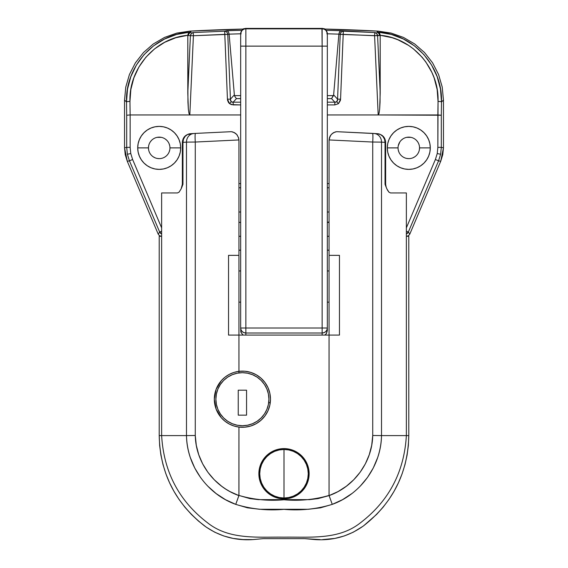 <?xml version="1.0" encoding="UTF-8"?>
<svg xmlns="http://www.w3.org/2000/svg" width="568" height="568" viewBox="0 0 568 568"><rect width="100%" height="100%" fill="white"/><g stroke="black" fill="none" stroke-linecap="round" stroke-linejoin="round"><path stroke-width="0.85" d="M309.134 473.74A25.134 25.134 0 0 1 284 498.867A25.134 25.134 0 0 1 258.866 473.74L259.349 468.834L260.783 464.12L263.105 459.775L266.229 455.969L270.034 452.838L274.379 450.516L279.094 449.089L284 448.606L288.906 449.089L293.62 450.516L297.966 452.838L301.771 455.969L304.895 459.775L307.217 464.12L308.651 468.834L309.134 473.74L308.651 478.639L307.217 483.354L304.895 487.699L301.771 491.505L297.966 494.636L293.62 496.957L288.906 498.385L284 498.867L279.094 498.385L274.379 496.957L270.034 494.636L266.229 491.505L263.105 487.699L260.783 483.354L259.349 478.639L258.866 473.74A25.134 25.134 0 0 1 284 448.606A25.134 25.134 0 0 1 309.134 473.74M270.269 402.676A28.08 28.08 0 0 1 268.004 410.742L265 415.875L260.989 420.249A28.08 28.08 0 0 1 256.161 423.685A28.08 28.08 0 0 0 270.269 402.676L268.692 402.676L270.269 402.676L270.063 404.025M267.997 410.756A28.08 28.08 0 0 1 267.031 412.702L267.578 411.637M264.574 416.429L264.07 417.068A28.08 28.08 0 0 1 261.003 420.242L256.154 423.692L250.694 426.035L244.872 427.179L238.936 427.072L233.981 425.993L229.302 424.04L225.056 421.286L221.357 417.8L216.145 409.145L214.321 399.205A28.08 28.08 0 0 0 256.147 423.692A28.08 28.08 0 0 1 235.443 426.412L237.062 426.774M229.898 424.346L230.466 424.623A28.08 28.08 0 0 1 230.459 424.623L232.071 425.318M221.655 418.126L221.946 418.438A28.08 28.08 0 0 1 214.818 404.459M214.321 399.219A28.08 28.08 0 0 1 214.321 399.205L216.138 389.272L221.35 380.631L225.027 377.152L229.28 374.383L233.952 372.43L238.936 371.344A28.08 28.08 0 0 1 270.482 399.205A28.08 28.08 0 0 1 238.936 427.072L233.981 425.993L229.302 424.04L225.056 421.286L221.357 417.8L218.368 413.724L216.145 409.145L214.782 404.274L214.321 399.205L214.782 394.171L216.138 389.272L218.346 384.721L221.35 380.631L225.027 377.152L229.28 374.383L233.952 372.43L238.936 371.344A28.08 28.08 0 0 0 218.375 384.685A28.08 28.08 0 0 1 225.049 377.131M320.146 539.6L304.796 538.649L263.204 538.649L252.803 539.6L242.912 539.536L233.164 538.421L223.714 535.958L214.704 532.188L206.269 527.161L198.502 521.083L191.366 514.402L184.877 507.181L179.062 499.457L173.936 491.292L169.541 482.722L165.884 473.804L163.002 464.589L160.907 455.117L159.636 445.44L159.21 435.606L186.481 435.606L186.481 142.128L182.96 142.362L182.96 184.288L181.164 188.832L179.055 192.169L177.457 192.95L161.631 192.95L161.631 435.606C163.797 472.058 179.154 501.161 207.689 522.901C229.344 540.097 257.872 536.788 284 537.172C310.128 536.788 338.656 540.097 360.311 522.901C388.846 501.161 404.203 472.058 406.368 435.606L406.368 192.95L390.543 192.95L388.945 192.169L386.836 188.832L385.04 184.288L385.04 142.362L381.519 142.128L381.519 435.606L408.79 435.606L408.79 236.281L408.79 435.606L408.364 445.44L407.093 455.117L404.998 464.589L402.116 473.804L398.459 482.722L394.064 491.292L388.938 499.457L383.123 507.181L376.634 514.402L363.726 525.712M362.938 526.295L353.296 532.188L344.286 535.958L334.836 538.421L322.617 539.6M360.254 486.123L367.468 477.496L373.282 467.968L377.649 457.602C380.049 450.381 381.341 443.054 381.519 435.606L406.368 435.606C404.203 472.058 388.846 501.161 360.311 522.901C338.656 540.097 310.128 536.788 284 537.172C257.872 536.788 229.344 540.097 207.689 522.901C179.154 501.161 163.797 472.058 161.631 435.606L186.481 435.606C186.659 443.068 187.958 450.41 190.365 457.645L194.732 467.989L200.611 477.603M218.325 384.763A28.08 28.08 0 0 0 214.321 399.205A28.08 28.08 0 0 1 214.321 399.197M270.482 399.197A28.08 28.08 0 0 1 270.482 399.205A28.08 28.08 0 0 0 244.893 371.238L250.694 372.381L256.154 374.724L260.989 378.16L265 382.541L267.997 387.667L269.85 393.305L270.482 399.205L269.85 405.112L267.997 410.749M329.383 137.932L330.122 136.121L329.064 140.268L329.064 335.077L228.535 335.077L238.936 335.077L238.936 371.344A28.08 28.08 0 0 1 244.851 371.238A28.08 28.08 0 0 0 238.951 371.344L238.936 335.077L228.535 335.077L228.535 255.351L238.936 255.351L238.929 139.948L195.271 142.036L195.271 435.478L196.301 445.333L198.772 454.812L202.669 463.878L207.902 472.285L214.25 479.754L221.655 486.236L225.702 489.062L229.919 491.568L238.908 495.594L238.936 427.072L238.936 495.438L249.884 498.597L258.383 499.627L309.546 499.634L318.03 498.612L329.092 495.594L338.116 491.547L346.409 486.187L353.779 479.719L360.169 472.193L365.345 463.857L369.235 454.783L371.713 445.276L372.729 435.478L372.729 142.036L329.071 139.948L329.064 255.351L339.465 255.351L339.465 335.077L329.064 335.077L329.064 495.438L329.064 335.077L238.936 335.077L238.936 140.268L238.368 137.186M231.488 373.339L229.302 374.376A28.08 28.08 0 0 1 238.936 371.344L244.872 371.238M372.714 133.395L377.564 133.714L380.482 134.524L382.91 136.434L384.508 139.174L385.04 142.362L385.644 142.362L385.04 142.362L385.04 184.288L385.644 184.288L386.219 187.383L387.497 190.152L388.945 192.169L390.543 192.95L406.368 192.95L406.368 236.281L408.79 236.281L406.368 236.281L406.368 435.606L408.79 435.606C407.945 472.817 392.871 502.9 363.555 525.84C349.171 536.171 333.054 540.757 315.197 539.6L304.796 538.649L263.204 538.649L252.803 539.6C234.946 540.757 218.829 536.171 204.444 525.84C175.129 502.9 160.055 472.817 159.21 435.606L159.21 236.281L159.21 435.606L161.631 435.606L161.631 236.281L159.21 236.281L161.631 236.281L161.631 192.95L177.457 192.95L179.055 192.169L181.164 188.832L182.356 184.288L182.96 184.288L182.96 142.362L182.356 142.362L182.96 142.362L183.492 139.174L185.09 136.434L187.518 134.524L193.986 133.48L190.436 133.714A8.669 8.058 86.1 0 0 182.96 142.362L186.481 142.128L186.481 435.606L195.271 435.478L195.271 142.036L186.481 142.128A8.669 8.058 -93.7 0 1 193.986 133.48A8.669 8.058 86.3 0 0 186.481 142.128M207.781 486.158L216.159 493.592L225.539 499.712L235.741 504.37L247.47 507.813L259.597 509.276L308.332 509.283L320.459 507.835L332.259 504.37L342.511 499.684L351.911 493.535M329.064 335.077L339.465 335.077L329.064 335.077L329.064 255.351L339.465 255.351L339.465 335.077L339.465 255.351M238.936 335.077L238.936 255.351L228.535 255.351L228.535 335.077L228.535 255.351M214.782 394.171A28.08 28.08 0 0 1 214.782 394.156L215.449 391.338M256.154 374.724L250.694 372.381A28.08 28.08 0 0 1 269.857 393.305M238.936 372.913L238.936 371.344L238.936 372.913M260.989 378.16L261.607 378.721M270.482 399.219L270.119 403.713M269.445 406.759L268.742 408.939M267.18 412.418L266.392 413.802M263.886 417.288L263.147 418.126M259.704 421.328L259.136 421.754M247.882 426.745L246.263 427.022M241.556 427.271L240.498 427.221M236.203 426.596L235.592 426.447M231.077 424.899L230.558 424.665M226.362 422.258L225.979 421.981M216.38 409.755L217.054 411.289M214.846 404.579L215.151 405.978M238.936 371.344L233.973 372.423M227.015 375.725L225.027 377.152M223.039 378.87L221.35 380.631M219.702 382.683L218.361 384.706M218.538 414.001L219.759 415.811M221.946 418.438L223.281 419.773M225.489 421.626L227.406 422.947M234.733 426.22L235.443 426.412M239.724 427.157L243.253 427.271M245.376 427.129L249.359 426.412M250.893 425.972L256.061 423.742M257.034 423.174L260.684 420.519M262.167 419.149L264.063 417.075M265.888 414.597L267.031 412.702M268.529 409.5L269.566 406.326M194.05 133.473L231.382 131.677L234.229 132.564L236.799 134.573L238.603 137.896L238.929 139.948L238.603 137.896L236.799 134.573L234.229 132.564L231.382 131.677L193.986 133.48M381.519 142.128A8.669 8.058 -86.3 0 0 374.014 133.48A8.669 8.058 93.7 0 1 381.519 142.128L372.729 142.036L372.729 435.478L381.519 435.606L372.729 435.478C372.274 461.961 354.169 486.79 329.092 495.594L332.259 504.37L329.064 495.438C314.317 499.698 299.286 501.139 283.964 499.762C268.621 501.139 253.612 499.691 238.936 495.438L235.741 504.37L238.908 495.594C213.987 486.882 195.711 462.04 195.271 435.478L186.481 435.606C186.872 465.838 207.398 494.274 235.741 504.37C251.446 509.162 267.521 510.824 283.964 509.347C300.387 510.831 316.482 509.169 332.259 504.37C360.765 494.174 381.114 465.746 381.519 435.606L381.519 142.128L385.04 142.362A8.669 8.058 -86.1 0 0 377.564 133.714L336.618 131.677L333.771 132.564L331.201 134.573L329.397 137.896L329.071 139.948L329.397 137.896L331.201 134.573L333.771 132.564L336.618 131.677L372.544 133.388A1386.587 1386.587 0 0 0 372.345 133.373M288.906 449.089L284 448.606M263.105 459.775L260.783 464.12M270.034 494.636L274.379 496.957M234.343 132.621L234.861 132.919M235.684 133.508L236.224 133.97M236.828 134.609L237.424 135.376M232.731 131.961L232.248 131.833M235.606 133.444L232.852 131.996M195.271 142.036A8.669 0.738 -93.7 0 1 195.456 133.388A8.669 0.738 86.3 0 0 195.271 142.036L238.929 139.948M330.533 135.447L330.136 136.093M331.748 133.998L331.172 134.602M333.139 132.919L333.672 132.614M372.544 133.388A8.669 0.738 93.7 0 1 372.729 142.036A8.669 0.738 -86.3 0 0 372.544 133.388M335.148 131.996L332.394 133.444M335.759 131.833L335.269 131.961M329.071 139.948L372.729 142.036M386.219 187.383L385.04 184.288L385.644 184.288L385.644 142.362C385.253 137.421 382.562 134.538 377.564 133.714M190.436 133.714C185.438 134.538 182.747 137.421 182.356 142.362L182.356 184.288L182.96 184.288L181.781 187.383M233.178 102.176L231.176 101.771L229.543 103.688L233.178 104.91L233.178 102.176L240.669 102.176L232.056 102.176L230.501 100.713L230.43 99.173L234.364 94.877L234.513 95.623L240.669 95.623L234.513 95.623L234.868 96.517L234.364 94.877L229.117 34.137L234.364 94.877L230.43 99.173L227.441 99.159L227.619 100.515L228.684 102.815L231.204 104.597L240.669 104.91L233.178 104.91L233.178 102.176L236.437 98.626L234.868 96.517L236.437 98.626L233.178 102.176M326.799 33.796A1728.545 1728.545 0 0 1 338.883 34.137L340.218 34.378L337.569 99.173L340.559 99.159L340.381 100.515L338.457 103.688L334.822 104.91L334.822 102.176L334.822 104.91L327.331 104.91L334.822 104.91L338.457 103.688L336.824 101.771L334.822 102.176L331.563 98.626L333.636 94.877L338.883 34.137L333.636 94.877L337.569 99.173L337.498 100.713L335.944 102.176L327.331 102.176L334.822 102.176L331.563 98.626L333.487 95.623L327.331 95.623L333.487 95.623L333.636 94.877L337.569 99.173L336.824 101.771L338.457 103.688L340.559 99.159L337.569 99.173L340.218 34.378L338.883 34.137A1728.545 1728.545 0 0 0 327.331 33.803M437.857 147.361L437.232 153.552L440.612 154.24L441.308 147.361L437.857 147.361L437.232 153.552L435.386 159.501L406.368 227.86L435.386 159.501L438.56 160.851L408.349 232.028L409.769 234.179L408.498 235.713L406.596 236.281L406.368 235.94L406.596 236.281L408.498 235.713L409.769 234.179L440.711 161.291L409.769 234.179L408.349 232.028A3.465 3.451 146.5 0 1 406.368 233.917L408.349 232.028L438.56 160.851L440.711 161.291L438.56 160.851L440.612 154.24L438.56 160.851L435.386 159.501L437.232 153.552L440.612 154.24L441.308 147.361L443.459 147.794L442.763 154.681L440.711 161.291L443.459 147.794L443.459 100.096L443.459 147.794L441.308 147.361L441.308 115.233L441.308 147.361L437.857 147.361L438.042 101.416L437.147 89.481L434.137 77.873L431.85 72.321L425.837 61.976L422.102 57.212L413.44 48.891L408.541 45.362L397.827 39.739L392.14 37.715L380.191 35.287L380.056 102.133L379.658 109.091L379.019 113.465L378.189 114.956L441.308 115.233L441.492 101.956L441.308 115.233L437.857 114.956L437.857 147.361M189.549 32.206L191.196 32.348L189.854 31.126L243.537 29.046A1733.238 1733.238 0 0 0 189.854 31.126L176.84 33.086L164.542 37.417L153.225 44.02L143.42 52.59L135.362 62.92L129.426 74.522L125.769 87.089L124.541 100.096L125.769 87.089L129.426 74.522L135.362 62.92L143.42 52.59L153.225 44.02L164.542 37.417L176.84 33.086L189.854 31.126L191.196 32.348L188.817 32.639L187.809 35.287C154.716 38.113 128.68 69.076 129.958 101.416A3.465 0.54 179.2 0 0 126.508 101.956L127.509 89.133L130.832 76.68L136.377 65.086L144.038 54.656L153.495 45.901L164.542 39.043L176.641 34.442L189.549 32.206C153.85 34.137 125.159 67.123 126.508 101.956L124.541 100.096L126.508 101.956A3.465 0.54 -0.8 0 1 129.958 101.416L130.15 114.956L126.692 115.233L126.508 101.956L126.692 115.233L130.143 114.956L129.958 101.416L130.853 89.481L133.863 77.873L138.911 67.017L145.898 57.212L154.56 48.891L164.706 42.288L175.86 37.715L187.809 35.287L187.944 102.133L188.342 109.091L188.981 113.465L189.811 114.956L130.15 114.956L130.143 147.361L126.692 147.361L126.692 115.233L126.692 147.361L130.143 147.361L130.768 153.552L127.388 154.24L126.692 147.361L124.541 147.794L124.541 100.096L124.541 147.794L127.289 161.291L125.237 154.681L124.541 147.794L126.692 147.361L127.388 154.24L129.44 160.851L127.289 161.291L129.44 160.851L159.651 232.028L161.631 233.917A3.465 3.451 -146.5 0 1 159.651 232.028L158.231 234.179L127.289 161.291L158.231 234.179L159.501 235.713L161.404 236.281L161.631 235.94L161.404 236.281L159.501 235.713L158.231 234.179L159.651 232.028L129.44 160.851L132.614 159.501L161.631 227.86L132.614 159.501L130.768 153.552L127.388 154.24L129.44 160.851L132.614 159.501L130.768 153.552L130.143 147.361L130.143 114.956L240.669 114.956L189.811 114.956L193.411 35.734L224.793 34.364L227.441 99.159L229.543 103.688L231.176 101.771L230.43 99.173L227.782 34.378L230.43 99.173L227.441 99.159L224.672 31.183L226.994 30.75A1731.995 1731.995 0 0 1 241.94 30.324A1731.995 1731.995 0 0 0 226.994 30.75L228.435 31.879M398.047 147.872L398.047 147.886A10.749 10.749 0 0 1 408.79 137.144A10.749 10.749 0 0 1 419.539 147.886A10.749 10.749 0 0 0 408.79 137.144A10.749 10.749 0 0 0 398.047 147.886L387.298 147.886A21.492 21.492 0 0 1 408.79 126.394A21.492 21.492 0 0 1 430.288 147.886L419.539 147.886L430.288 147.886A21.492 21.492 0 0 0 426.675 135.965L423.991 132.692L420.732 130.015L417.019 128.034L412.986 126.806L408.79 126.394L404.601 126.806L400.568 128.034L396.855 130.015L393.596 132.692L390.926 135.951A21.492 21.492 0 0 0 387.298 147.886L387.717 152.082L388.938 156.115L390.926 159.828L393.596 163.087L396.855 165.757L400.568 167.745L404.601 168.966L408.79 169.378L412.986 168.966L417.019 167.745L420.732 165.757L423.991 163.087L426.66 159.828L428.648 156.115L429.87 152.082L430.288 147.886L429.87 143.697L428.648 139.664L426.66 135.951M426.653 135.929A21.492 21.492 0 0 0 390.933 135.929M180.29 152.075A21.492 21.492 0 0 0 180.702 147.9L169.953 147.886A10.749 10.749 0 0 1 159.21 158.635A10.749 10.749 0 0 1 148.461 147.886A10.749 10.749 0 0 0 159.21 158.635A10.749 10.749 0 0 0 169.953 147.886L180.702 147.886A21.492 21.492 0 0 1 159.21 169.378A21.492 21.492 0 0 1 137.712 147.886L148.461 147.886L148.667 149.987M179.069 156.101A21.492 21.492 0 0 0 180.283 152.082L180.702 147.886L180.283 143.697L179.062 139.664L177.074 135.951L174.404 132.692L171.145 130.015L167.432 128.034L163.399 126.806L159.21 126.394L155.014 126.806L150.981 128.034L147.268 130.015L144.009 132.692L141.34 135.951L139.352 139.664L138.131 143.697L137.712 147.886A21.492 21.492 0 0 0 139.345 156.101M141.326 135.965A21.492 21.492 0 0 0 137.712 147.886L138.131 152.082L139.352 156.115A21.492 21.492 0 0 0 155.014 168.966L159.21 169.378L163.399 168.966A21.492 21.492 0 0 0 177.067 159.842M163.399 168.966L167.432 167.745L171.145 165.757L174.404 163.087L177.074 159.828A21.492 21.492 0 0 0 179.062 156.122L180.283 152.082M238.936 270.95L240.669 270.95L238.936 270.95M327.331 270.95L329.064 270.95L327.331 270.95M327.331 114.956L378.189 114.956L327.331 114.956M390.926 135.951L388.938 139.664L387.717 143.697L387.298 147.886A21.492 21.492 0 0 0 387.71 152.075A21.492 21.492 0 0 1 387.298 147.9L398.047 147.907A10.749 10.749 0 0 0 408.79 158.635A10.749 10.749 0 0 0 419.539 147.886A10.749 10.749 0 0 1 408.79 158.635A10.749 10.749 0 0 1 398.047 147.886M139.352 156.115L141.34 159.828L144.009 163.087L147.268 165.757L150.981 167.745L155.014 168.966M177.074 159.828L179.062 156.115M238.936 212.02L240.669 212.02L238.936 212.02M327.331 212.02L329.064 212.02L327.331 212.02M329.064 183.592L327.331 183.592L329.064 183.592M240.669 183.592L238.936 183.592L240.669 183.592M324.463 29.046L378.146 31.126L391.061 33.065L403.408 37.396L414.675 43.949L424.552 52.561L432.575 62.821L438.553 74.472L442.209 86.989L443.459 100.096L441.492 101.956L443.459 100.096L442.209 86.989L438.553 74.472L432.575 62.821L424.552 52.561L414.675 43.949L403.408 37.396L391.061 33.065L378.146 31.126A1733.238 1733.238 0 0 0 324.463 29.046M417.728 141.915L416.394 140.289M410.891 137.349L406.695 137.349M402.826 138.954L401.193 140.289M399.865 141.908L398.253 145.791M398.253 149.987L398.864 152.004M406.695 158.429L408.79 158.635M412.908 157.819L414.761 156.825M419.333 149.987L419.539 147.886M148.667 145.791L148.461 147.886A10.749 10.749 0 0 1 159.21 137.144A10.749 10.749 0 0 1 169.953 147.886L169.953 147.872M169.747 145.791L169.136 143.775M166.807 140.289L165.174 138.954M161.305 137.349L157.109 137.349M151.606 140.289L150.272 141.915M153.239 156.825L155.092 157.819M157.109 158.429L159.21 158.635M169.136 152.004L169.747 149.987M376.804 32.348L378.146 31.126L376.804 32.348L378.451 32.206L391.331 34.435L403.415 39.022L414.455 45.859L423.905 54.599L431.573 65L437.126 76.566L440.477 89.048L441.492 101.956C442.791 66.903 414.044 34.172 378.451 32.206L376.804 32.348C378.373 32.674 379.31 33.732 379.623 35.528L377.592 35.734L380.198 93.074L380.198 35.472L379.623 35.528C379.31 33.732 378.373 32.674 376.804 32.348M380.191 35.287L374.589 35.734L378.189 114.956L379.019 113.465L379.658 109.091L380.198 93.074L377.592 35.734L376.669 33.569L374.766 32.553L374.589 35.734L374.766 32.553A3.465 3.018 84.1 0 1 377.592 35.734L340.218 34.378L343.207 34.364L340.559 99.159L343.328 31.183C341.616 31.375 340.58 32.44 340.218 34.378A3.465 2.996 -79.4 0 1 343.328 31.183L341.006 30.75A1731.995 1731.995 0 0 0 326.06 30.324A1731.995 1731.995 0 0 1 341.006 30.75L374.766 32.553L343.328 31.183L343.207 34.364L374.589 35.734L378.189 114.956L437.85 114.956L438.042 101.416A3.465 0.54 0.8 0 1 441.492 101.956A3.465 0.54 -179.2 0 0 438.042 101.416C439.32 69.076 413.284 38.113 380.191 35.287L379.594 33.164L378.451 32.206M187.809 35.287L188.377 35.528C188.69 33.732 189.627 32.674 191.196 32.348C189.627 32.674 188.69 33.732 188.377 35.528L190.408 35.734L187.802 35.472L187.802 93.074L190.408 35.734A3.465 3.018 -84.1 0 1 193.234 32.553L224.672 31.183L193.234 32.553L193.411 35.734L227.782 34.378L224.793 34.364L224.672 31.183A3.465 2.996 79.4 0 1 227.782 34.378C227.42 32.44 226.383 31.375 224.672 31.183L226.994 30.75M241.201 33.796A1728.545 1728.545 0 0 0 229.117 34.137L227.782 34.378L229.117 34.137A1728.545 1728.545 0 0 1 240.669 33.803M331.563 98.626L327.331 98.626L331.563 98.626M240.669 98.626L236.437 98.626L240.669 98.626M238.936 250.495L239.802 250.147L238.936 250.495M239.802 222.415L238.936 222.074L239.802 222.415M328.197 222.074L329.064 222.074L328.197 222.074M328.197 250.147L329.064 250.495L328.197 250.147M238.936 187.752L240.669 187.752L238.936 187.752M327.331 187.752L329.064 187.752L327.331 187.752M169.953 147.886A10.749 10.749 0 0 0 159.21 137.144A10.749 10.749 0 0 0 148.461 147.886L137.712 147.886A21.492 21.492 0 0 1 159.21 126.394A21.492 21.492 0 0 1 180.702 147.886A21.492 21.492 0 0 0 177.088 135.965M177.067 135.929A21.492 21.492 0 0 0 141.347 135.929M387.717 152.082A21.492 21.492 0 0 0 388.931 156.101A21.492 21.492 0 0 1 387.717 152.082M390.912 159.814A21.492 21.492 0 0 1 388.938 156.122A21.492 21.492 0 0 0 404.601 168.966A21.492 21.492 0 0 1 390.933 159.842M426.667 159.821A21.492 21.492 0 0 0 428.648 156.122A21.492 21.492 0 0 1 412.986 168.966A21.492 21.492 0 0 0 426.653 159.842M430.288 147.886A21.492 21.492 0 0 1 428.655 156.101A21.492 21.492 0 0 0 430.288 147.886A21.492 21.492 0 0 1 408.79 169.378A21.492 21.492 0 0 1 387.298 147.886M187.98 34.222L188.817 32.639M159.651 232.028L161.631 231.19L159.651 232.028M379.183 32.639L380.02 34.222M406.368 231.19L408.349 232.028L406.368 231.19M339.068 33.079L340.516 30.906M341.006 30.75L339.657 31.73L338.883 34.123M229.117 34.123L228.592 32.17L227.484 30.906M189.811 114.956L193.411 35.734L190.408 35.734L187.802 93.074L188.342 109.091L188.981 113.465L189.811 114.956M191.331 33.569L190.408 35.734L193.411 35.734L193.234 32.553L191.331 33.569M327.331 236.281L329.064 236.281L327.331 236.281M238.936 236.281L240.669 236.281L238.936 236.281M327.331 35.195L327.331 327.999A5.197 5.005 180 0 1 322.134 332.997L322.134 335.077L322.134 332.997L245.866 332.997L245.866 335.077L245.866 332.997A5.197 5.005 180 0 1 240.669 327.999L241.066 332.607L243.154 335.077M246.363 28.72L245.866 28.577L245.866 46.129L322.134 46.129L322.134 327.999L245.866 327.999L245.866 46.129L322.134 46.129L322.134 327.999L245.866 327.999L245.866 332.997L322.134 332.997L324.122 332.621L325.805 331.534L326.934 329.909L327.331 327.999L327.331 330.597L327.331 34.407M242.642 334.715L240.811 331.804L240.669 327.999L245.866 327.999L240.669 327.999L240.669 46.129L245.866 46.129L240.669 46.129L240.669 34.03A5.197 5.183 0 0 1 245.866 28.847A5.197 5.183 180 0 0 240.669 34.03L240.669 33.768A5.197 5.19 0 0 1 245.866 28.577A5.197 5.19 180 0 0 240.669 33.768L240.669 327.999L241.066 329.909L242.195 331.534L243.878 332.621L245.866 332.997L245.866 28.577L321.964 28.407L246.036 28.407L321.964 28.407L322.134 46.129L322.134 28.847L245.866 28.847L322.134 28.577A5.197 5.19 -0 0 1 327.331 33.768L327.331 33.768A5.197 5.19 180 0 0 322.134 28.577L321.637 28.72M238.936 302.148L240.669 302.148L238.936 302.148M327.331 302.148L329.064 302.148L327.331 302.148M324.846 335.077L326.465 333.501L327.331 330.597L326.174 333.906L324.846 335.077M321.964 28.407A5.197 5.176 -69.4 0 1 323.874 28.769A5.197 5.176 110.6 0 0 321.964 28.407M322.134 28.847A5.197 5.183 0 0 1 327.331 34.03A5.197 5.183 180 0 0 322.134 28.847M322.134 46.129L327.331 46.129L322.134 46.129M322.134 327.999L327.331 327.999L322.134 327.999L322.134 332.997L322.134 327.999M246.036 28.407A5.197 5.176 -110.6 0 0 244.126 28.769A5.197 5.176 69.4 0 1 246.036 28.407M215.883 399.205A26.518 26.518 0 0 1 242.401 372.686A26.518 26.518 0 0 1 268.92 399.205A26.518 26.518 0 0 1 242.401 425.723A26.518 26.518 0 0 1 215.883 399.205L216.394 404.38L217.899 409.358L220.356 413.937L223.65 417.956L227.669 421.257L232.255 423.707L237.232 425.219L242.401 425.723L247.577 425.219L252.547 423.707L257.134 421.257L261.152 417.956L264.454 413.937L266.903 409.358L268.408 404.38L268.92 399.205L268.408 394.036L266.903 389.059L264.454 384.472L261.152 380.454L257.134 377.159L252.547 374.71L247.577 373.197L242.401 372.686L237.232 373.197L232.255 374.71L227.669 377.159L223.65 380.454L220.356 384.472L217.899 389.059L216.394 394.036L215.883 399.205M220.356 413.937L223.65 417.956L227.669 421.257M257.134 421.257L261.152 417.956L264.454 413.937M264.454 384.472L261.152 380.454L257.134 377.159M227.669 377.159L223.65 380.454L220.356 384.472M238.24 415.151L238.24 390.195L246.562 390.195L246.562 415.151L238.24 415.151L238.24 390.195L238.24 415.151L246.562 415.151L246.562 390.195L238.24 390.195L246.562 390.195L246.562 415.151L238.24 415.151M284 449.473A24.268 24.268 0 0 1 308.268 473.74A24.268 24.268 0 0 0 284 449.473C271.035 449.139 259.399 460.769 259.732 473.74A24.268 24.268 0 0 1 284 449.473L284 473.74L284 449.473L279.264 449.941L274.713 451.319L270.517 453.562L266.839 456.58L263.822 460.257L261.585 464.454L260.201 469.005L259.732 473.74C259.399 486.705 271.035 498.335 284 498.001L284 473.74L284 498.001A24.268 24.268 0 0 0 308.268 473.74A24.268 24.268 0 0 1 284 498.001A24.268 24.268 0 0 1 259.732 473.74L260.201 478.469L261.585 483.02L263.822 487.216L266.839 490.894L270.517 493.911L274.713 496.155L279.264 497.532L284 498.001L288.736 497.532L293.287 496.155L297.483 493.911L301.161 490.894L304.178 487.216L306.415 483.02L307.799 478.469L308.268 473.74L307.799 469.005L306.415 464.454L304.178 460.257L301.161 456.58L297.483 453.562L293.287 451.319L288.736 449.941L284 449.473M327.331 222.415L329.064 222.415M238.936 222.415L240.669 222.415M238.936 250.147L240.669 250.147M327.331 250.147L329.064 250.147M321.928 28.4L323.796 28.741C325.052 28.464 326.231 30.14 327.331 33.768L327.331 33.768M240.669 33.768C241.783 30.118 242.962 28.435 244.204 28.741L246.072 28.4"/></g></svg>
